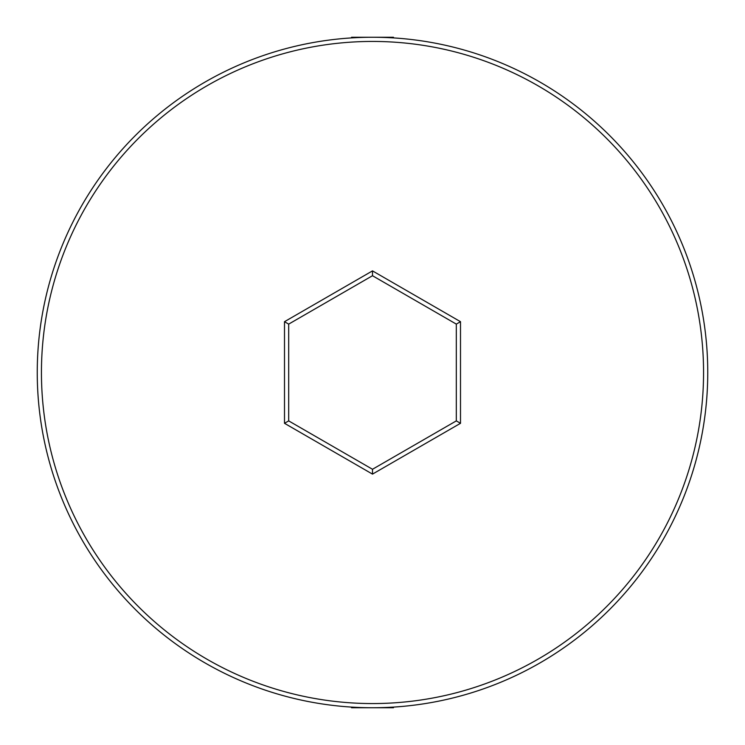 <?xml version="1.0" encoding="UTF-8"?>
<svg xmlns="http://www.w3.org/2000/svg" width="745" height="745" viewBox="0 0 745 745"><rect width="100%" height="100%" fill="white"/><g stroke="black" fill="none" stroke-linecap="round" stroke-linejoin="round"><path stroke-width="1.12" d="M37.25 372.5A335.25 335.25 0 0 1 372.5 37.25A335.25 335.25 0 0 1 707.75 372.5A335.25 335.25 0 0 1 372.5 707.75A335.25 335.25 0 0 1 37.25 372.5A335.25 335.25 0 0 0 372.5 707.75A335.25 335.25 0 0 0 707.75 372.5M460.503 423.309L372.5 474.118L284.497 423.309L284.497 321.691L372.5 270.882L460.503 321.691L460.503 423.309L456.312 420.888L456.312 324.112L372.5 275.724L288.688 324.112L288.688 420.888L372.5 469.276L456.312 420.888M351.547 707.098L351.547 707.75L393.453 707.75L393.453 707.098M351.547 37.902L351.547 37.25L393.453 37.25L393.453 37.902M460.503 321.691L456.312 324.112M372.5 275.724L372.5 270.882M288.688 324.112L284.497 321.691M288.688 420.888L284.497 423.309M372.5 474.118L372.5 469.276M703.559 372.5A331.059 331.059 0 0 0 372.5 41.441A331.059 331.059 0 0 0 41.441 372.5A331.059 331.059 0 0 0 372.5 703.559A331.059 331.059 0 0 0 703.559 372.5"/></g></svg>
